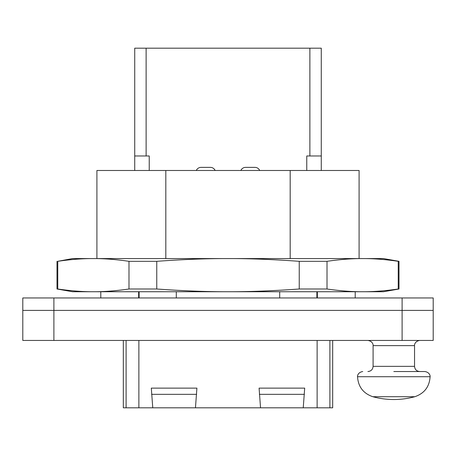 <?xml version="1.0" encoding="UTF-8"?>
<svg xmlns="http://www.w3.org/2000/svg" width="456" height="456" viewBox="0 0 456 456"><rect width="100%" height="100%" fill="white"/><g stroke="black" fill="none" stroke-linecap="round" stroke-linejoin="round"><path stroke-width="0.68" d="M402.106 297.956L402.106 310.393L433.2 310.393L22.8 310.393L402.106 310.393L402.106 340.444L433.2 340.444L433.2 297.956L22.8 297.956L22.8 340.444L53.893 340.444L53.893 297.956M402.106 340.444L53.893 340.444M332.675 340.444L332.675 407.806L317.125 407.806L317.125 340.444M138.875 340.444L138.875 407.806L317.125 407.806M126.107 340.444L126.107 407.806L138.875 407.806M123.325 340.444L123.325 407.806L126.107 407.806M260.541 407.806L259.094 388.119L304.693 388.119L303.24 407.806M152.76 407.806L151.306 388.119L196.906 388.119L195.459 407.806M100.787 297.956L100.787 291.737M355.213 297.956L355.213 291.737M317.365 297.956L317.365 291.737M316.88 297.956L316.88 291.737M279.699 297.956L279.699 291.737M290.181 258.575L290.181 170.481L96.911 170.481L96.911 258.575M176.301 297.956L176.301 291.737M139.12 297.956L139.12 291.737M138.635 297.956L138.635 291.737M151.58 394.337L196.639 394.337M259.361 394.337L304.42 394.337M290.181 170.481L359.089 170.481L359.089 258.575M317.125 291.737L317.125 297.956M165.819 258.575L165.819 170.481M138.875 291.737L138.875 297.956M393.819 371.537L424.661 371.537L393.819 371.537M430.093 376.719L357.544 376.719C358.199 386.785 363.301 393.454 372.843 396.72A80.056 80.056 0 0 0 414.795 396.72C424.337 393.454 429.438 386.785 430.093 376.719C430.299 376.947 430.344 372.444 424.906 371.537M57.752 261.316L72.544 258.575L93.372 258.575C82.593 258.518 70.72 259.435 57.752 261.316L57.752 288.996L57 288.996L72.544 291.737L362.628 291.737C373.407 291.789 385.28 290.877 398.248 288.996L399 288.996L399 261.316L398.248 261.316C385.28 259.435 373.407 258.518 362.628 258.575L383.456 258.575L399 261.316M359.089 291.737L383.456 291.737L399 288.996M228 258.575L362.628 258.575C351.85 258.518 339.976 259.435 327.009 261.316L299.239 261.316C273.304 259.435 249.563 258.518 228 258.575C206.437 258.518 182.696 259.435 156.761 261.316L128.991 261.316C116.023 259.435 104.15 258.518 93.372 258.575L228 258.575M57.752 288.996C70.72 290.877 82.593 291.789 93.372 291.737C104.15 291.789 116.023 290.877 128.991 288.996L156.761 288.996C182.696 290.877 206.443 291.789 228 291.737C249.557 291.789 273.304 290.877 299.239 288.996L299.239 261.316M299.239 288.996L327.009 288.996L327.009 261.316M128.991 288.996L128.991 261.316M156.761 288.996L156.761 261.316M327.009 288.996C339.976 290.877 351.85 291.789 362.628 291.737M398.248 261.316L398.248 288.996M134.725 170.481L134.725 48.193L321.275 48.193L321.275 170.481M134.725 155.975L149.237 155.975L149.237 170.481M196.308 170.481A5.181 5.181 0 0 1 201.056 167.375L210.381 167.375A5.181 5.181 0 0 1 215.129 170.481M240.871 170.481A5.181 5.181 0 0 1 245.619 167.375L254.944 167.375A5.181 5.181 0 0 1 259.692 170.481M306.763 170.481L306.763 155.975L321.275 155.975M393.819 366.356L414.544 366.356L373.093 366.356L373.093 345.625L414.544 345.625C414.322 345.654 414.453 341.265 419.725 340.444M329.893 340.444L329.893 407.806M372.843 396.72L414.795 396.72M146.125 155.975L146.125 48.193M309.875 155.975L309.875 48.193M373.093 345.625C373.316 345.654 373.185 341.265 367.906 340.444M419.725 371.537C416.579 371.23 414.852 369.502 414.544 366.356L414.544 345.625M373.093 366.356C372.786 369.502 371.059 371.23 367.906 371.537M357.544 376.719C357.339 376.947 357.287 372.444 362.725 371.537M57 288.996L57 261.316"/></g></svg>
